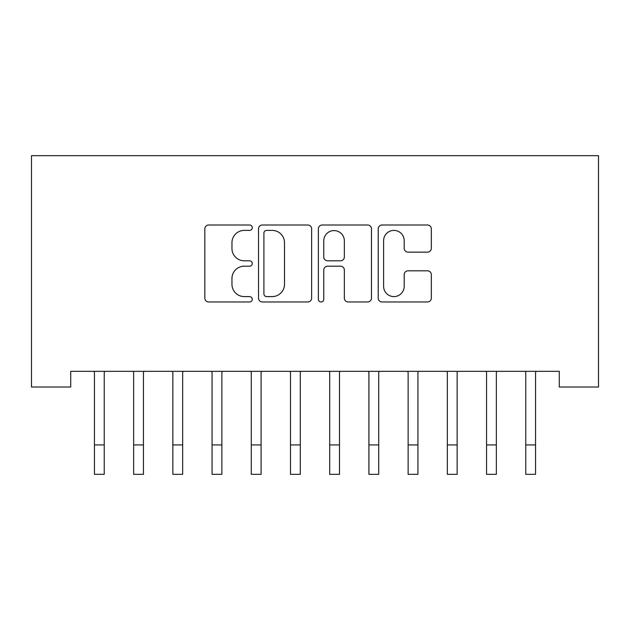 <?xml version="1.0" encoding="UTF-8"?>
<svg xmlns="http://www.w3.org/2000/svg" width="630" height="630" viewBox="0 0 630 630"><rect width="100%" height="100%" fill="white"/><g stroke="black" fill="none" stroke-linecap="round" stroke-linejoin="round"><path stroke-width="0.94" d="M252.26 227.698A2.693 2.693 0 0 0 249.567 225.005L208.672 225.005A3.851 3.851 0 0 0 204.829 228.855L204.829 298.132A3.851 3.851 0 0 0 208.672 301.983L249.567 301.983A2.693 2.693 0 0 0 252.26 299.289A2.693 2.693 0 0 0 249.567 296.596L244.275 296.596A12.316 12.316 0 0 1 231.958 284.28L231.958 278.507A12.316 12.316 0 0 1 244.275 266.191L249.567 266.191A2.693 2.693 0 0 0 252.26 263.498A2.693 2.693 0 0 0 249.567 260.804L244.275 260.804A12.316 12.316 0 0 1 231.958 248.488L231.958 242.715A12.316 12.316 0 0 1 244.275 230.399L249.567 230.399A2.693 2.693 0 0 0 252.26 227.698M427.487 252.142A3.851 3.851 0 0 0 431.329 248.291L431.329 228.855A3.851 3.851 0 0 0 427.487 225.005L382.064 225.005A3.851 3.851 0 0 0 378.22 228.855L378.22 298.132A3.851 3.851 0 0 0 382.064 301.983L427.487 301.983A3.851 3.851 0 0 0 431.329 298.132L431.329 274.656A3.851 3.851 0 0 0 427.487 270.805L408.043 270.805A3.851 3.851 0 0 0 404.2 274.656L404.2 286.303A10.293 10.293 0 0 1 393.9 296.596A10.293 10.293 0 0 1 383.607 286.303L383.607 240.691A10.293 10.293 0 0 1 393.9 230.399A10.293 10.293 0 0 1 404.2 240.691L404.2 248.291A3.851 3.851 0 0 0 408.043 252.142L427.487 252.142M559.29 371.33L70.71 371.33L70.71 387.009L31.5 387.009L31.5 155.665L598.5 155.665L598.5 387.009L559.29 387.009L559.29 371.33M311.63 228.855A3.851 3.851 0 0 0 307.786 225.005L262.363 225.005A3.851 3.851 0 0 0 258.52 228.855L258.52 298.132A3.851 3.851 0 0 0 262.363 301.983L307.786 301.983A3.851 3.851 0 0 0 311.63 298.132L311.63 228.855M322.214 225.005L367.636 225.005A3.851 3.851 0 0 1 371.48 228.855L371.48 298.132A3.851 3.851 0 0 1 367.636 301.983L348.193 301.983A3.851 3.851 0 0 1 344.35 298.132L344.35 270.042A3.851 3.851 0 0 0 340.499 266.191L327.608 266.191A3.851 3.851 0 0 0 323.757 270.042L323.757 299.289A2.693 2.693 0 0 1 321.064 301.983A2.693 2.693 0 0 1 318.37 299.289L318.37 228.855A3.851 3.851 0 0 1 322.214 225.005M266.6 230.399A2.693 2.693 0 0 0 263.907 233.092L263.907 293.903A2.693 2.693 0 0 0 266.6 296.596L272.184 296.596A12.316 12.316 0 0 0 284.5 284.28L284.5 242.715A12.316 12.316 0 0 0 272.184 230.399L266.6 230.399M344.35 240.88A10.293 10.293 0 0 0 334.05 230.588A10.293 10.293 0 0 0 323.757 240.88L323.757 256.953A3.851 3.851 0 0 0 327.608 260.804L340.499 260.804A3.851 3.851 0 0 0 344.35 256.953L344.35 240.88M104.241 386.111L104.241 372.558L104.737 371.33M94.437 386.111L94.437 372.558L93.941 371.33M94.437 444.93L104.241 444.93L104.241 474.335L94.437 474.335L94.437 372.558M104.241 444.93L104.241 372.558M143.451 386.111L143.451 372.558L143.947 371.33M133.647 386.111L133.647 372.558L133.15 371.33M182.661 386.111L182.661 372.558L183.157 371.33M172.856 386.111L172.856 372.558L172.36 371.33M133.647 444.93L143.451 444.93L143.451 474.335L133.647 474.335L133.647 372.558M143.451 444.93L143.451 372.558M172.856 444.93L182.661 444.93L182.661 474.335L172.856 474.335L172.856 372.558M182.661 444.93L182.661 372.558M221.87 386.111L221.87 372.558L222.366 371.33M212.066 386.111L212.066 372.558L211.57 371.33M261.088 386.111L261.088 372.558L261.584 371.33M251.283 386.111L251.283 372.558L250.787 371.33M212.066 444.93L221.87 444.93L221.87 474.335L212.066 474.335L212.066 372.558M221.87 444.93L221.87 372.558M251.283 444.93L261.088 444.93L261.088 474.335L251.283 474.335L251.283 372.558M261.088 444.93L261.088 372.558M300.297 386.111L300.297 372.558L300.793 371.33M290.493 386.111L290.493 372.558L289.997 371.33M290.493 444.93L300.297 444.93L300.297 474.335L290.493 474.335L290.493 372.558M300.297 444.93L300.297 372.558M339.507 386.111L339.507 372.558L340.003 371.33M329.703 386.111L329.703 372.558L329.207 371.33M329.703 444.93L339.507 444.93L339.507 474.335L329.703 474.335L329.703 372.558M339.507 444.93L339.507 372.558M378.717 386.111L378.717 372.558L379.213 371.33M368.912 386.111L368.912 372.558L368.416 371.33M368.912 444.93L378.717 444.93L378.717 474.335L368.912 474.335L368.912 372.558M378.717 444.93L378.717 372.558M417.934 386.111L417.934 372.558L418.43 371.33M408.13 386.111L408.13 372.558L407.634 371.33M408.13 444.93L417.934 444.93L417.934 474.335L408.13 474.335L408.13 372.558M417.934 444.93L417.934 372.558M457.144 386.111L457.144 372.558L457.64 371.33M447.339 386.111L447.339 372.558L446.843 371.33M447.339 444.93L457.144 444.93L457.144 474.335L447.339 474.335L447.339 372.558M457.144 444.93L457.144 372.558M496.353 386.111L496.353 372.558L496.849 371.33M486.549 386.111L486.549 372.558L486.053 371.33M486.549 444.93L496.353 444.93L496.353 474.335L486.549 474.335L486.549 372.558M496.353 444.93L496.353 372.558M535.563 386.111L535.563 372.558L536.059 371.33M525.759 386.111L525.759 372.558L525.262 371.33M525.759 444.93L535.563 444.93L535.563 474.335L525.759 474.335L525.759 372.558M535.563 444.93L535.563 372.558"/></g></svg>

